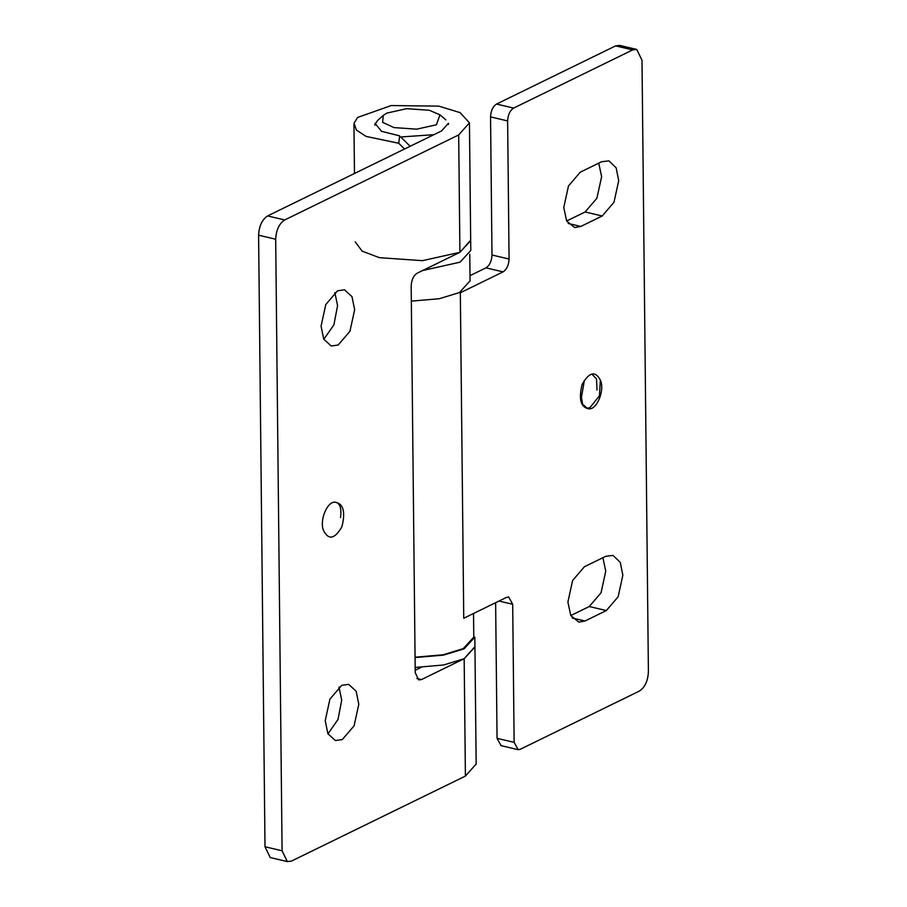 <?xml version="1.0" encoding="UTF-8"?>
<svg xmlns="http://www.w3.org/2000/svg" width="907" height="907" viewBox="0 0 907 907"><rect width="100%" height="100%" fill="white"/><g stroke="black" fill="none" stroke-linecap="round" stroke-linejoin="round"><path stroke-width="1.36" d="M415.168 667.427L443.659 664.978L464.169 658.709L474.939 647.031L476.164 764.42M415.066 657.564L443.557 655.115L464.067 648.845L474.837 637.168L474.939 647.031M422.639 270.535L460.019 262.18L470.778 250.502L469.452 123.261M355.181 241.852L362.12 251.114L379.353 257.656L422.413 260.672L459.917 252.316L470.676 240.638M341.916 526.718C334.864 538.973 328.799 540.368 323.731 530.912C319.06 521.423 326.894 501.446 335 502.183C343.345 503.442 345.658 511.616 341.916 526.718M448.443 123.227L441.596 130.914L267.599 215.934L284.685 219.959L458.681 134.939L459.917 252.316L417.175 273.2C413.501 275.626 411.506 279.912 411.177 286.045L415.225 672.711L418.717 679.899L421.438 679.592L464.169 658.709L474.917 646.634M421.188 667.337L415.202 670.262M459.917 252.316L470.665 240.242M284.685 219.959C279.175 223.598 276.17 230.027 275.683 239.233L282.088 850.8L287.326 861.571L291.396 861.117L465.404 776.086L476.152 764.023M375.045 124.361L377.607 120.484M375.045 123.318L381.462 131.3L399.681 135.869L398.74 143.261L404.556 149.009M458.681 134.939L469.429 122.864L460.121 112.627L438.841 106.142L391.257 105.552L357.619 117.434L354.07 123.125L356.394 130.064L366.088 136.413L398.74 143.261M337.585 290.773L344.49 289.798L351.984 296.623L354.66 309.695L349.943 331.282L338.152 345.023L331.248 346.009L323.754 339.184L321.078 326.101L325.794 304.525L337.585 290.773M341.724 685.329L348.628 684.354L356.122 691.179L358.798 704.251L354.081 725.838L342.29 739.579L335.386 740.566L327.892 733.74L325.216 720.668L329.933 699.082L341.724 685.329M275.683 239.233L258.597 235.208L265.003 846.764L282.088 850.8M270.252 857.546L265.003 846.764M258.597 235.208C259.085 226.002 262.089 219.573 267.599 215.934M433.852 134.701L400.724 136.968L410.202 146.322M386.881 113.092L406.653 108.681L429.362 110.28L439.963 114.826L436.426 124.769L416.653 129.179L393.944 127.581L382.607 122.332L383.264 115.427L386.881 113.092M323.81 339.297L333.889 324.876L337.574 305.67L334.842 292.485M327.949 733.854L338.028 719.432L341.712 700.227L338.98 687.041M340.522 517.591C341.769 508.033 339.932 502.897 335 502.183L336.089 502.297M501.083 745.633L497.059 738.332L514.133 742.357L512.693 604.266L508.657 596.965L506.48 597.384L463.749 618.268L460.337 292.757L503.079 271.873L485.993 267.848L469.996 275.66M470.041 280.83L459.486 292.553L439.328 298.72L411.336 301.124M509.076 259.028L507.625 120.937L490.551 116.901L491.991 255.003L509.076 259.028C508.748 265.161 506.752 269.447 503.079 271.873M514.133 742.357L518.169 749.658L520.346 749.239L639.401 691.066C644.911 687.427 647.915 680.998 648.403 671.792L641.997 60.236L636.748 49.454L632.678 49.908L615.604 45.883L619.674 45.429M485.993 267.848C489.667 265.422 491.662 261.137 491.991 255.003M490.551 116.901C490.868 110.767 492.875 106.482 496.548 104.056L513.634 108.08C509.961 110.507 507.954 114.792 507.625 120.937M513.634 108.08L632.678 49.908M615.604 45.883L496.548 104.056M582.169 384.319C578.428 399.386 580.729 407.56 589.085 408.842C597.191 409.579 605.026 389.602 600.355 380.124C595.287 370.657 589.221 372.063 582.169 384.319M584.403 566.75L572.612 580.491L567.895 602.078L570.809 615.615L578.836 622.123L584.97 621L606.341 610.558L618.132 596.806L622.848 575.219L620.275 562.385L613.053 555.424L605.774 556.308L584.403 566.75M580.843 226.444L602.203 216.002L613.994 202.25L618.71 180.663L616.148 167.829L608.926 160.868L601.636 161.741L580.265 172.183L568.485 185.935L563.769 207.522L566.671 221.059L574.698 227.566L580.843 226.444L568.19 223.462M589.085 408.842L587.736 408.672L582.6 404.216L580.65 392.742M592.566 374.806L596.523 378.967L596.999 390.101M586.636 408.297L589.89 407.685L599.425 395.803L600.355 380.124M495.63 602.69L497.059 738.332M584.38 380.271L581.625 396.393M602.883 557.714L605.763 571.195L601.046 592.781L589.255 606.534L570.775 615.558M598.745 163.158L601.624 176.638L596.908 198.225L585.117 211.977L566.648 221.002M473.533 613.483L473.783 637.179L463.216 648.641L443.058 654.797L415.066 657.212M421.438 679.592L416.835 678.504M464.169 658.709L465.404 776.086M512.693 604.266L499.009 601.035M602.203 216.002L585.117 211.977M606.341 610.558L589.255 606.534M584.97 621L572.317 618.018M374.965 125.234L374.954 124.248M448.466 124.463L448.455 123.477M354.467 173.486L353.957 124.463M270.547 857.625L287.632 861.65M445.881 119.905L439.963 114.826M383.264 115.427L377.448 120.62M636.453 49.375L619.368 45.35M517.829 749.601L500.755 745.565M469.769 254.266L470.053 281.091"/></g></svg>
